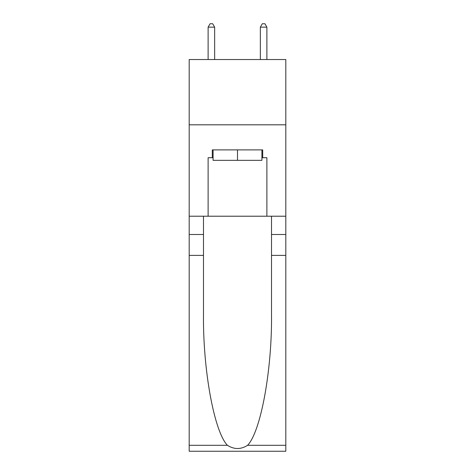 <?xml version="1.0" encoding="UTF-8"?>
<svg xmlns="http://www.w3.org/2000/svg" width="475" height="475" viewBox="0 0 475 475"><rect width="100%" height="100%" fill="white"/><g stroke="black" fill="none" stroke-linecap="round" stroke-linejoin="round"><path stroke-width="0.71" d="M285.813 124.812L285.813 59.529L189.187 59.529L189.187 124.812L285.813 124.812L285.813 216.214L266.879 216.214L266.879 157.718L262.699 157.718L262.699 149.886L212.301 149.886L212.301 157.718L213.085 157.718M261.915 149.886L261.915 160.33L213.085 160.33L213.085 149.886M237.5 149.886L237.5 160.33M247.606 445.295L285.813 445.295L285.813 451.25L189.187 451.25L189.187 255.39L203.484 255.39L203.484 313.619C202.789 369.277 214.083 431.448 227.394 445.295C234.127 449.588 240.861 449.588 247.606 445.295C260.918 431.448 272.211 369.277 271.516 313.619L271.516 216.214M271.516 255.39L285.813 255.39L285.813 216.214M189.187 255.39L189.187 124.812M203.484 216.214L203.484 255.39M285.813 445.295L285.813 255.39M189.187 216.214L208.121 216.214L208.121 157.718L212.301 157.718M208.121 216.214L266.879 216.214M261.915 157.718L262.699 157.718M214.647 59.529L214.647 27.146L208.121 27.146L208.121 59.529M208.121 27.146L210.081 23.75L212.693 23.75L214.647 27.146M266.879 59.529L266.879 27.146L260.353 27.146L260.353 59.529M260.353 27.146L262.307 23.75L264.919 23.75L266.879 27.146M271.516 234.496L285.813 234.496M203.484 234.496L189.187 234.496M189.187 445.295L227.394 445.295"/></g></svg>
